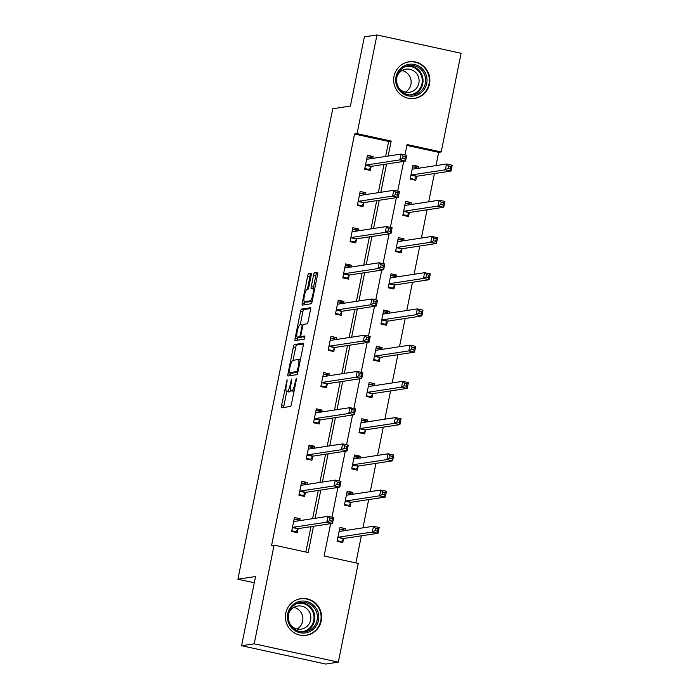 <?xml version="1.0" encoding="UTF-8"?>
<svg xmlns="http://www.w3.org/2000/svg" width="699" height="699" viewBox="0 0 699 699"><rect width="100%" height="100%" fill="white"/><g stroke="black" fill="none" stroke-linecap="round" stroke-linejoin="round"><path stroke-width="1.05" d="M287.106 379.723L281.557 405.595A2.333 0.472 -77.7 0 0 281.548 407.797A2.333 0.472 -77.7 0 0 281.592 407.797L290.496 406.442A2.333 0.472 -77.7 0 0 291.448 404.083L296.332 379.872L296.306 378.325L295.013 383.104A7.462 1.503 -77.7 0 1 291.955 390.645L291.212 390.758A7.462 1.503 -77.7 0 1 291.099 390.75A7.462 1.503 -77.7 0 1 291.099 383.707L291.71 379.024L290.408 383.812A7.462 1.503 -77.7 0 1 287.35 391.344L286.607 391.457A7.462 1.503 -77.7 0 1 286.494 391.457A7.462 1.503 -77.7 0 1 286.494 384.406L287.106 379.723M429.509 83.967A18.532 18.095 -98.7 0 1 414.559 98.419A18.532 18.095 -98.7 0 1 394.035 76.243A18.532 18.095 -98.7 0 1 408.985 61.783A18.532 18.095 -98.7 0 1 429.509 83.967M321.26 620.843A18.532 18.095 -98.7 0 1 306.311 635.295A18.532 18.095 -98.7 0 1 285.786 613.119A18.532 18.095 -98.7 0 1 300.736 598.659A18.532 18.095 -98.7 0 1 321.26 620.843M311.169 275.485A2.333 0.472 -77.7 0 0 311.169 273.283A2.333 0.472 -77.7 0 0 311.134 273.283L308.635 273.659A2.333 0.472 -77.7 0 0 307.682 276.018L302.256 302.912A2.333 0.472 -77.7 0 0 302.256 305.113L311.204 303.759A2.333 0.472 -77.7 0 0 312.156 301.4L317.582 274.506A2.333 0.472 -77.7 0 0 317.582 272.304L314.524 272.759A2.333 0.472 -77.7 0 0 313.571 275.118L311.247 286.625A2.333 0.472 -77.7 0 0 311.247 288.827A2.333 0.472 -77.7 0 0 311.282 288.836L312.785 288.608A6.239 1.258 -77.7 0 1 312.881 288.608A6.239 1.258 -77.7 0 1 312.829 294.733A6.239 1.258 -77.7 0 1 310.321 300.797L304.458 301.688A6.239 1.258 -77.7 0 1 304.362 301.688A6.239 1.258 -77.7 0 1 304.414 295.563A6.239 1.258 -77.7 0 1 306.913 289.5L307.892 289.351A2.333 0.472 -77.7 0 0 308.853 286.992L311.169 275.485M330.644 523.673L324.118 556.011L358.229 563.438L338.325 662.128L325.725 664.05L241.592 645.727L255.546 576.526L237.905 579.218L332.768 108.756L350.409 106.065L364.362 36.872L376.971 34.95L461.095 53.273L441.2 151.963L407.089 144.536L404.992 154.951M241.592 645.727L254.2 643.814L274.095 545.124L308.207 552.551L313.502 526.277M385.63 156.436L388.653 141.451L354.55 134.025L271.579 545.5L274.095 545.124M354.55 134.025L357.067 133.64L376.971 34.95M294.34 344.546A2.333 0.472 -77.7 0 0 293.388 346.896L287.962 373.799A2.333 0.472 -77.7 0 0 287.962 376.001A2.333 0.472 -77.7 0 0 287.997 376.001L296.909 374.647A2.333 0.472 -77.7 0 0 297.861 372.287L303.287 345.393A2.333 0.472 -77.7 0 0 303.287 343.192A2.333 0.472 -77.7 0 0 303.252 343.192L294.34 344.546L296.621 345.044A2.333 0.472 -77.7 0 0 295.66 347.394L293.056 360.317M295.109 338.351L300.535 311.457A2.333 0.472 -77.7 0 1 301.487 309.107L310.4 307.743A2.333 0.472 -77.7 0 1 310.435 307.743A2.333 0.472 -77.7 0 1 310.435 309.954L308.11 321.461A2.333 0.472 -77.7 0 1 307.158 323.812L303.541 324.362A2.333 0.472 -77.7 0 0 302.588 326.721L301.051 334.358A2.333 0.472 -77.7 0 0 301.051 336.56A2.333 0.472 -77.7 0 0 301.086 336.56L304.843 335.992L304.205 339.181L295.144 340.553A2.333 0.472 -77.7 0 1 295.109 340.553A2.333 0.472 -77.7 0 1 295.109 338.351L297.39 338.849L297.713 337.233M237.905 579.218L254.287 582.783M305.865 552.035L310.985 526.662M312.593 518.684L318.29 490.436M319.897 482.459L325.585 454.21M327.202 446.242L332.89 417.985M334.498 410.016L340.195 381.759M341.802 373.79L347.499 345.542M349.107 337.565L354.804 309.316M356.411 301.339L362.108 273.091M363.716 265.113L369.413 236.865M371.02 228.888L376.717 200.639M378.325 192.662L384.022 164.414M299.731 520.641L300.116 518.754L294.428 517.513L291.623 531.441L297.302 532.682L298.062 528.925M307.036 484.416L307.42 482.528L301.732 481.288L298.927 495.224L304.607 496.456L305.367 492.699M314.34 448.19L314.725 446.303L309.037 445.062L306.232 458.998L311.911 460.23L312.671 456.473M321.645 411.973L322.029 410.077L316.341 408.836L313.536 422.773L319.216 424.005L319.976 420.248M328.949 375.747L329.334 373.851L323.646 372.611L320.841 386.547L326.52 387.779L327.281 384.022M336.254 339.522L336.638 337.626L330.95 336.385L328.146 350.321L333.825 351.562L334.585 347.796M343.558 303.296L343.943 301.4L338.255 300.159L335.45 314.096L341.129 315.336L341.89 311.571M350.863 267.07L351.248 265.174L345.559 263.934L342.755 277.87L348.434 279.111L349.194 275.345M358.168 230.845L358.552 228.949L352.864 227.708L350.059 241.644L355.739 242.885L356.499 239.128M365.472 194.619L365.857 192.723L360.168 191.491L357.364 205.419L363.043 206.659L363.803 202.902M372.777 158.393L373.161 156.497L367.473 155.265L364.66 169.193L370.348 170.434L371.108 166.677M355.887 562.931L361.357 535.818M362.964 527.85L368.661 499.593M370.269 491.624L375.966 463.367M377.574 455.399L383.27 427.15M384.878 419.173L390.575 390.924M392.183 382.947L397.871 354.699M399.487 346.721L405.175 318.473M406.783 310.496L412.48 282.247M414.088 274.27L419.784 246.022M421.392 238.044L427.089 209.796M428.697 201.819L434.394 173.57M436.001 165.593L438.675 152.347L406.914 145.427M345.21 530.55L345.594 528.654L339.906 527.413L337.093 541.349L342.781 542.59L343.541 538.824M352.514 494.324L352.89 492.428L347.211 491.187L344.397 505.124L350.085 506.364L350.846 502.607M359.819 458.098L360.195 456.202L354.515 454.97L351.702 468.898L357.39 470.139L358.15 466.382M367.124 421.873L367.499 419.977L361.82 418.745L359.006 432.672L364.695 433.913L365.455 430.156M374.428 385.647L374.804 383.751L369.124 382.519L366.311 396.447L371.999 397.687L372.759 393.93M381.733 349.421L382.108 347.525L376.429 346.293L373.616 360.221L379.304 361.462L380.064 357.705M389.037 313.196L389.413 311.308L383.734 310.068L380.92 323.995L386.608 325.236L387.368 321.479M396.342 276.97L396.717 275.083L391.038 273.842L388.225 287.77L393.913 289.01L394.664 285.253M403.646 240.744L404.022 238.857L398.343 237.616L395.529 251.553L401.217 252.785L401.969 249.027M410.951 204.519L411.327 202.631L405.647 201.391L402.834 215.327L408.522 216.559L409.273 212.802M418.247 168.302L418.631 166.406L412.952 165.165L410.138 179.101L415.826 180.333L416.578 176.576M338.325 662.128L254.2 643.814M438.675 152.347L441.2 151.963M403.681 161.417L397.687 191.177M396.385 197.642L390.383 227.402M389.081 233.868L383.078 263.628M381.776 270.094L375.774 299.854M374.472 306.319L368.469 336.079M367.167 342.545L361.165 372.296M359.863 378.771L353.86 408.522M352.558 414.996L346.555 444.747M345.254 451.222L339.251 480.973M337.949 487.448L331.946 517.199M388.155 156.052L391.178 141.067L357.067 133.64M315.109 518.309L320.806 490.051M322.414 482.083L328.111 453.826M329.718 445.857L335.415 417.6M337.023 409.631L342.72 381.383M344.327 373.406L350.024 345.157M351.632 337.18L357.329 308.932M358.937 300.954L364.633 272.706M366.241 264.729L371.938 236.48M373.546 228.503L379.242 200.255M380.85 192.277L386.547 164.029M388.653 141.451L391.178 141.067M345.594 528.654L340.911 529.37M300.116 518.754L295.441 519.462M307.42 482.528L302.746 483.236M352.89 492.428L348.216 493.144M314.725 446.303L310.05 447.011M360.195 456.202L355.52 456.919M322.029 410.077L317.355 410.785M367.499 419.977L362.825 420.693M329.334 373.851L324.651 374.559M374.804 383.751L370.129 384.467M336.638 337.626L331.955 338.333M382.108 347.525L377.434 348.242M343.943 301.4L339.26 302.108M389.413 311.308L384.738 312.016M351.248 265.174L346.564 265.891M396.717 275.083L392.043 275.79M358.552 228.949L353.869 229.665M404.022 238.857L399.347 239.565M365.857 192.723L361.173 193.44M411.327 202.631L406.652 203.339M373.161 156.497L368.478 157.214M418.631 166.406L413.957 167.113M288.661 391.903A7.462 1.503 -77.7 0 0 288.766 391.947A7.462 1.503 -77.7 0 0 288.888 391.956L286.607 391.457M290.775 390.435A7.462 1.503 -77.7 0 1 289.631 391.842L288.888 391.956M293.265 391.204A7.462 1.503 -77.7 0 0 293.37 391.248A7.462 1.503 -77.7 0 0 293.484 391.248L291.212 390.758M294.061 391.16L293.484 391.248M286.765 391.51L283.829 406.084A2.333 0.472 -77.7 0 0 283.645 407.482M303.462 343.995L296.621 345.044M290.496 373.013L290.242 374.288A2.333 0.472 -77.7 0 0 290.059 375.686M289.168 371.186L289.159 372.724L297.005 371.536L298.342 366.582A7.462 1.503 -77.7 0 0 298.342 359.531A7.462 1.503 -77.7 0 0 298.228 359.531L292.881 360.343A7.462 1.503 -77.7 0 0 289.832 367.875L289.168 371.186M297.87 372.244L291.466 373.222M300.203 324.878L302.807 311.955L300.535 311.457M310.609 308.556L303.759 309.596A2.333 0.472 -77.7 0 0 302.807 311.955M303.287 337.04A2.333 0.472 -77.7 0 0 303.322 337.058A2.333 0.472 -77.7 0 0 303.357 337.058L304.982 336.804M299.792 324.939A6.239 1.258 -77.7 0 0 297.293 331.003A6.239 1.258 -77.7 0 0 297.241 337.128A6.239 1.258 -77.7 0 0 297.337 337.128L299.399 336.813A2.333 0.472 -77.7 0 0 300.36 334.463L301.898 326.826A2.333 0.472 -77.7 0 0 301.898 324.624A2.333 0.472 -77.7 0 0 301.863 324.624L299.792 324.939M299.425 337.582A6.239 1.258 -77.7 0 0 299.513 337.626A6.239 1.258 -77.7 0 0 299.609 337.626L297.337 337.128M302.082 336.787A2.333 0.472 -77.7 0 1 301.68 337.311L299.609 337.626M297.39 338.849A2.333 0.472 -77.7 0 0 297.206 340.247M306.546 302.143A6.239 1.258 -77.7 0 0 306.634 302.186A6.239 1.258 -77.7 0 0 306.73 302.186L304.458 301.688M312.165 301.356L306.73 302.186M317.757 273.108L316.796 273.257A2.333 0.472 -77.7 0 0 315.843 275.616L313.519 287.123A2.333 0.472 -77.7 0 0 313.344 288.704M304.86 301.793L304.528 303.401A2.333 0.472 -77.7 0 0 304.353 304.799M311.352 274.087L310.906 274.157A2.333 0.472 -77.7 0 0 309.954 276.507L307.35 289.43M339.74 541.926L341.61 541.638L343.637 538.684A2.377 0.481 102.3 0 1 343.864 538.483L377.993 533.293L372.305 532.053L373.476 526.242L339.347 531.441A2.377 0.481 102.3 0 1 339.312 531.441A2.377 0.481 102.3 0 1 339.198 531.301L339.146 531.179M337.233 540.685L341.61 541.638M339.574 529.073L343.952 530.025L344.205 530.698M375.485 528.261L373.476 526.242L379.164 527.483L377.993 533.293L377.294 531.074L377.766 528.75L375.485 528.261L375.022 530.585L377.294 531.074M337.853 537.592L337.958 537.444A2.377 0.481 102.3 0 1 338.176 537.243L372.305 532.053L375.022 530.585M379.164 527.483L377.766 528.75M298.726 520.799L298.482 520.126L294.096 519.174M294.262 532.018L296.14 531.738L291.754 530.777M329.544 520.676L331.815 521.174L332.287 518.85L330.015 518.352L329.544 520.676L326.835 522.144L328.006 516.343L333.685 517.583L332.514 523.385L326.835 522.144L292.706 527.343A2.377 0.481 -77.7 0 0 292.479 527.535L292.383 527.684M293.676 521.271L293.72 521.393A2.377 0.481 -77.7 0 0 293.833 521.533A2.377 0.481 -77.7 0 0 293.877 521.533L328.006 516.343L330.015 518.352M331.815 521.174L332.514 523.385L298.386 528.584A2.377 0.481 -77.7 0 0 298.167 528.776L296.14 531.738M332.287 518.85L333.685 517.583M298.185 601.795A16.033 15.658 -98.7 0 1 317.993 612.097A16.033 15.658 -98.7 0 1 308.058 632.289A16.033 15.658 -98.7 0 1 288.25 621.979A16.033 15.658 -98.7 0 1 298.185 601.795M307.438 631.197A14.845 14.504 81.3 0 0 300.631 602.398A14.845 14.504 81.3 0 0 288.766 620.467A14.845 14.504 81.3 0 0 307.438 631.197M293.807 607.387A11.691 11.42 -98.7 0 1 297.101 629.021M288.879 613.023A11.691 11.42 -98.7 0 1 310.531 614.928A11.691 11.42 -98.7 0 1 290.723 625.107M300.911 635.286A18.41 17.982 81.3 0 0 320.605 612.831A18.41 17.982 81.3 0 0 295.581 600.275M426.722 83.504A16.033 15.658 -98.7 0 1 408.207 95.842A16.033 15.658 -98.7 0 1 396.027 76.82A16.033 15.658 -98.7 0 1 414.533 64.491A16.033 15.658 -98.7 0 1 426.722 83.504M396.91 77.108A14.845 14.504 81.3 0 0 413.354 94.881A14.845 14.504 81.3 0 0 425.333 83.295A14.845 14.504 81.3 0 0 408.889 65.523A14.845 14.504 81.3 0 0 396.91 77.108M402.056 70.512A11.691 11.42 -98.7 0 1 405.35 92.154M397.137 76.147A11.691 11.42 -98.7 0 1 418.867 83.164A11.691 11.42 -98.7 0 1 398.972 88.24M409.168 98.41A18.41 17.982 81.3 0 0 428.994 84.002A18.41 17.982 81.3 0 0 403.839 63.399M347.045 505.7L348.915 505.412L350.942 502.459A2.377 0.481 102.3 0 1 351.169 502.258L385.298 497.068L379.609 495.827L380.78 490.016L346.652 495.215A2.377 0.481 102.3 0 1 346.617 495.215A2.377 0.481 102.3 0 1 346.494 495.075L346.451 494.953M344.537 504.46L348.915 505.412M346.879 492.847L351.256 493.8L351.51 494.473M382.79 492.035L380.78 490.016L386.468 491.257L385.298 497.068L384.599 494.848L385.07 492.533L382.79 492.035L382.327 494.359L384.599 494.848M345.157 501.366L345.262 501.218A2.377 0.481 102.3 0 1 345.481 501.017L379.609 495.827L382.327 494.359M386.468 491.257L385.07 492.533M354.349 469.475L356.219 469.186L358.246 466.233A2.377 0.481 102.3 0 1 358.473 466.032L392.602 460.842L386.914 459.601L388.085 453.8L353.956 458.99A2.377 0.481 102.3 0 1 353.921 458.99A2.377 0.481 102.3 0 1 353.799 458.85L353.755 458.727M351.842 468.234L356.219 469.186M354.183 456.622L358.561 457.583L358.814 458.256M390.094 455.809L388.085 453.8L393.773 455.032L392.602 460.842L391.903 458.623L392.375 456.307L390.094 455.809L389.631 458.133L391.903 458.623M352.462 465.141L352.567 464.992A2.377 0.481 102.3 0 1 352.785 464.791L386.914 459.601L389.631 458.133M393.773 455.032L392.375 456.307M306.031 484.573L305.786 483.9L301.4 482.948M301.566 495.792L303.445 495.512L299.058 494.56M336.848 484.451L339.12 484.949L339.592 482.625L337.32 482.127L336.848 484.451L334.139 485.919L335.31 480.117L340.99 481.358L339.819 487.159L334.139 485.919L300.011 491.117A2.377 0.481 -77.7 0 0 299.784 491.31L299.688 491.458M300.981 485.045L301.024 485.176A2.377 0.481 -77.7 0 0 301.138 485.307A2.377 0.481 -77.7 0 0 301.182 485.307L335.31 480.117L337.32 482.127M339.12 484.949L339.819 487.159L305.69 492.358A2.377 0.481 -77.7 0 0 305.472 492.55L303.445 495.512M339.592 482.625L340.99 481.358M313.335 448.347L313.091 447.675L308.705 446.722M308.871 459.566L310.749 459.287L306.363 458.334M344.153 448.225L346.424 448.723L346.896 446.399L344.624 445.901L344.153 448.225L341.444 449.693L342.615 443.891L348.294 445.132L347.123 450.934L341.444 449.693L307.315 454.892A2.377 0.481 -77.7 0 0 307.088 455.084L306.992 455.232M308.285 448.819L308.329 448.95A2.377 0.481 -77.7 0 0 308.442 449.081A2.377 0.481 -77.7 0 0 308.486 449.09L342.615 443.891L344.624 445.901M346.424 448.723L347.123 450.934L312.995 456.132A2.377 0.481 -77.7 0 0 312.776 456.325L310.749 459.287M346.896 446.399L348.294 445.132M361.654 433.249L363.524 432.961L365.551 430.007A2.377 0.481 102.3 0 1 365.778 429.806L399.907 424.616L394.219 423.376L395.389 417.574L361.261 422.764A2.377 0.481 102.3 0 1 361.226 422.764A2.377 0.481 102.3 0 1 361.103 422.624L361.06 422.502M359.146 432.008L363.524 432.961M361.488 420.396L365.865 421.357L366.119 422.03M397.399 419.583L395.389 417.574L401.077 418.806L399.907 424.616L399.208 422.397L399.671 420.082L397.399 419.583L396.936 421.908L399.208 422.397M359.767 428.915L359.871 428.767A2.377 0.481 102.3 0 1 360.09 428.574L394.219 423.376L396.936 421.908M401.077 418.806L399.671 420.082M368.958 397.023L370.828 396.735L372.855 393.782A2.377 0.481 102.3 0 1 373.083 393.581L407.211 388.391L401.523 387.15L402.694 381.348L368.565 386.538A2.377 0.481 102.3 0 1 368.53 386.538A2.377 0.481 102.3 0 1 368.408 386.398L368.364 386.276M366.451 395.783L370.828 396.735M368.792 384.17L373.17 385.132L373.423 385.804M404.704 383.358L402.694 381.348L408.382 382.58L407.211 388.391L406.512 386.18L406.975 383.856L404.704 383.358L404.24 385.682L406.512 386.18M367.071 392.689L367.176 392.541A2.377 0.481 102.3 0 1 367.394 392.349L401.523 387.15L404.24 385.682M408.382 382.58L406.975 383.856M376.263 360.798L378.133 360.518L380.16 357.556A2.377 0.481 102.3 0 1 380.387 357.355L414.516 352.165L408.828 350.924L409.998 345.123L375.87 350.313A2.377 0.481 102.3 0 1 375.835 350.313A2.377 0.481 102.3 0 1 375.713 350.173L375.669 350.05M373.755 359.557L378.133 360.518M376.097 347.945L380.474 348.906L380.719 349.579M412.008 347.132L409.998 345.123L415.687 346.354L414.516 352.165L413.817 349.954L414.28 347.63L412.008 347.132L411.545 349.456L413.817 349.954M374.376 356.464L374.481 356.315A2.377 0.481 102.3 0 1 374.699 356.123L408.828 350.924L411.545 349.456M415.687 346.354L414.28 347.63M320.64 412.122L320.395 411.449L316.009 410.496M316.175 423.349L318.054 423.061L313.668 422.109M351.457 411.999L353.729 412.497L354.201 410.173L351.929 409.684L351.457 411.999L348.749 413.476L349.919 407.666L355.599 408.906L354.428 414.708L348.749 413.476L314.62 418.666A2.377 0.481 -77.7 0 0 314.393 418.867L314.288 419.016M315.59 412.593L315.633 412.725A2.377 0.481 -77.7 0 0 315.747 412.864A2.377 0.481 -77.7 0 0 315.782 412.864L349.919 407.666L351.929 409.684M353.729 412.497L354.428 414.708L320.299 419.907A2.377 0.481 -77.7 0 0 320.081 420.099L318.054 423.061M354.201 410.173L355.599 408.906M327.945 375.896L327.7 375.223L323.314 374.271M323.48 387.124L325.358 386.835L320.972 385.883M358.762 375.774L361.034 376.272L361.505 373.948L359.234 373.458L358.762 375.774L356.053 377.25L357.224 371.44L362.903 372.681L361.733 378.482L356.053 377.25L321.916 382.44A2.377 0.481 -77.7 0 0 321.697 382.641L321.592 382.79M322.886 376.368L322.938 376.499A2.377 0.481 -77.7 0 0 323.052 376.639L357.224 371.44L359.234 373.458M361.034 376.272L361.733 378.482L327.604 383.681A2.377 0.481 -77.7 0 0 327.385 383.873L325.358 386.835M361.505 373.948L362.903 372.681M335.249 339.67L335.004 338.998L330.618 338.045M330.784 350.898L332.663 350.61L328.277 349.657M366.066 339.548L368.338 340.046L368.81 337.722L366.538 337.233L366.066 339.548L363.358 341.025L364.529 335.214L370.208 336.455L369.037 342.257L363.358 341.025L329.22 346.215A2.377 0.481 -77.7 0 0 329.002 346.416L328.897 346.564M330.19 340.142L330.243 340.273A2.377 0.481 -77.7 0 0 330.356 340.413A2.377 0.481 -77.7 0 0 330.391 340.413L364.529 335.214L366.538 337.233M368.338 340.046L369.037 342.257L334.908 347.455A2.377 0.481 -77.7 0 0 334.69 347.648L332.663 350.61M368.81 337.722L370.208 336.455M342.554 303.445L342.309 302.772L337.923 301.819M338.089 314.672L339.967 314.384L335.581 313.432M373.371 303.331L375.643 303.82L376.114 301.496L373.843 301.007L373.371 303.331L370.662 304.799L371.833 298.989L377.512 300.229L376.342 306.031L370.662 304.799L336.525 309.989A2.377 0.481 -77.7 0 0 336.306 310.19L336.202 310.339M337.495 303.925L337.547 304.048A2.377 0.481 -77.7 0 0 337.661 304.187A2.377 0.481 -77.7 0 0 337.696 304.187L371.833 298.989L373.843 301.007M375.643 303.82L376.342 306.031L342.213 311.23A2.377 0.481 -77.7 0 0 341.994 311.422L339.967 314.384M376.114 301.496L377.512 300.229M349.858 267.219L349.614 266.546L345.227 265.594M345.393 278.447L347.272 278.158L342.886 277.206M380.675 267.105L382.947 267.595L383.419 265.279L381.147 264.781L380.675 267.105L377.967 268.573L379.138 262.763L384.817 264.004L383.646 269.814L377.967 268.573L343.829 273.763A2.377 0.481 -77.7 0 0 343.611 273.964L343.506 274.113M344.799 267.7L344.852 267.822A2.377 0.481 -77.7 0 0 344.965 267.962A2.377 0.481 -77.7 0 0 345 267.962L379.138 262.763L381.147 264.781M382.947 267.595L383.646 269.814L349.517 275.004A2.377 0.481 -77.7 0 0 349.299 275.205L347.272 278.158M383.419 265.279L384.817 264.004M357.163 230.993L356.909 230.321L352.532 229.368M352.698 242.221L354.576 241.933L350.19 240.98M387.98 230.88L390.252 231.369L390.724 229.054L388.452 228.556L387.98 230.88L385.271 232.348L386.442 226.537L392.122 227.778L390.951 233.588L385.271 232.348L351.134 237.538A2.377 0.481 -77.7 0 0 350.915 237.739L350.811 237.887M352.104 231.474L352.156 231.596A2.377 0.481 -77.7 0 0 352.27 231.736A2.377 0.481 -77.7 0 0 352.305 231.736L386.442 226.537L388.452 228.556M390.252 231.369L390.951 233.588L356.822 238.778A2.377 0.481 -77.7 0 0 356.604 238.979L354.576 241.933M390.724 229.054L392.122 227.778M383.568 324.572L385.437 324.292L387.464 321.33A2.377 0.481 102.3 0 1 387.692 321.129L421.82 315.939L416.132 314.699L417.303 308.897L383.174 314.087A2.377 0.481 102.3 0 1 383.139 314.087A2.377 0.481 102.3 0 1 383.017 313.947L382.973 313.825M381.06 323.331L385.437 324.292M383.393 311.728L387.779 312.68L388.024 313.353M419.313 310.906L417.303 308.897L422.991 310.138L421.82 315.939L421.121 313.729L421.584 311.404L419.313 310.906L418.85 313.231L421.121 313.729M381.68 320.238L381.785 320.09A2.377 0.481 102.3 0 1 382.003 319.897L416.132 314.699L418.85 313.231M422.991 310.138L421.584 311.404M390.872 288.346L392.742 288.067L394.769 285.105A2.377 0.481 102.3 0 1 394.996 284.912L429.125 279.714L423.437 278.473L424.608 272.671L390.479 277.861A2.377 0.481 102.3 0 1 390.444 277.861A2.377 0.481 102.3 0 1 390.322 277.721L390.278 277.599M388.364 287.106L392.742 288.067M390.697 275.502L395.084 276.454L395.328 277.127M426.617 274.681L424.608 272.671L430.296 273.912L429.125 279.714L428.426 277.503L428.889 275.179L426.617 274.681L426.154 277.005L428.426 277.503M388.985 284.012L389.09 283.864A2.377 0.481 102.3 0 1 389.308 283.672L423.437 278.473L426.154 277.005M430.296 273.912L428.889 275.179M398.177 252.121L400.046 251.841L402.074 248.879A2.377 0.481 102.3 0 1 402.301 248.687L436.429 243.488L430.741 242.247L431.912 236.445L397.783 241.636A2.377 0.481 102.3 0 1 397.748 241.636A2.377 0.481 102.3 0 1 397.626 241.504L397.582 241.373M395.66 250.889L400.046 251.841M398.002 239.276L402.388 240.229L402.633 240.902M433.922 238.455L431.912 236.445L437.6 237.686L436.429 243.488L435.73 241.277L436.193 238.953L433.922 238.455L433.459 240.779L435.73 241.277M396.289 247.787L396.394 247.638A2.377 0.481 102.3 0 1 396.613 247.446L430.741 242.247L433.459 240.779M437.6 237.686L436.193 238.953M405.481 215.895L407.351 215.615L409.378 212.653A2.377 0.481 102.3 0 1 409.597 212.461L443.734 207.262L438.046 206.022L439.217 200.22L405.088 205.419A2.377 0.481 102.3 0 1 405.053 205.41A2.377 0.481 102.3 0 1 404.931 205.279L404.887 205.148M402.965 214.663L407.351 215.615M405.306 203.051L409.693 204.003L409.937 204.676M441.226 202.229L439.217 200.22L444.905 201.461L443.734 207.262L443.035 205.052L443.498 202.727L441.226 202.229L440.754 204.554L443.035 205.052M403.594 211.561L403.69 211.413A2.377 0.481 102.3 0 1 403.917 211.22L438.046 206.022L440.754 204.554M444.905 201.461L443.498 202.727M364.467 194.776L364.214 194.104L359.836 193.142M360.002 205.995L361.872 205.707L357.495 204.755M395.284 194.654L397.556 195.143L398.028 192.828L395.748 192.33L395.284 194.654L392.576 196.122L393.738 190.32L399.426 191.552L398.255 197.363L392.576 196.122L358.438 201.312A2.377 0.481 -77.7 0 0 358.22 201.513L358.115 201.662M359.408 195.248L359.461 195.37A2.377 0.481 -77.7 0 0 359.574 195.51L393.738 190.32L395.748 192.33M397.556 195.143L398.255 197.363L364.127 202.553A2.377 0.481 -77.7 0 0 363.899 202.754L361.872 205.707M398.028 192.828L399.426 191.552M412.786 179.678L414.656 179.39L416.683 176.428A2.377 0.481 102.3 0 1 416.901 176.235L451.038 171.037L445.35 169.805L446.521 163.994L412.393 169.193A2.377 0.481 102.3 0 1 412.358 169.193A2.377 0.481 102.3 0 1 412.235 169.053L412.192 168.922M410.269 178.437L414.656 179.39M412.611 166.825L416.997 167.777L417.242 168.45M448.531 166.013L446.521 163.994L452.209 165.235L451.038 171.037L450.339 168.826L450.803 166.502L448.531 166.013L448.059 168.328L450.339 168.826M410.898 175.344L410.995 175.196A2.377 0.481 102.3 0 1 411.222 174.995L445.35 169.805L448.059 168.328M452.209 165.235L450.803 166.502M371.772 158.551L371.519 157.878L367.141 156.917M367.307 169.77L369.177 169.481L364.799 168.529M402.589 158.428L404.861 158.918L405.333 156.602L403.052 156.104L402.589 158.428L399.872 159.896L401.043 154.095L406.731 155.327L405.56 161.137L399.872 159.896L365.743 165.095A2.377 0.481 -77.7 0 0 365.525 165.287L365.42 165.436M366.713 159.023L366.765 159.145A2.377 0.481 -77.7 0 0 366.879 159.285A2.377 0.481 -77.7 0 0 366.914 159.285L401.043 154.095L403.052 156.104M404.861 158.918L405.56 161.137L371.431 166.327A2.377 0.481 -77.7 0 0 371.204 166.528L369.177 169.481M405.333 156.602L406.731 155.327M287.079 381.514L286.441 381.374M296.289 380.116L295.642 379.976M291.684 380.815L291.037 380.675M289.631 391.842L287.35 391.344M291.055 383.952L290.408 383.812M294.069 391.099L291.955 390.645M295.651 383.244L295.013 383.104M283.829 406.084L281.557 405.595M290.242 374.288L287.962 373.799M295.66 347.394L293.388 346.896M297.975 371.746L297.005 371.536M298.316 370.024L297.678 369.885M298.989 366.722L298.342 366.582M303.759 309.596L301.487 309.107M303.357 337.058L301.086 336.56M301.68 337.311L299.399 336.813M301.007 334.603L300.36 334.463M302.545 326.966L301.898 326.826M312.2 301.208L310.321 300.797M313.519 287.123L311.247 286.625M315.843 275.616L313.571 275.118M316.796 273.257L314.524 272.759M304.528 303.401L302.256 302.912M309.954 276.507L307.682 276.018M310.906 274.157L308.635 273.659M343.637 538.684L337.958 537.444M343.864 538.483L338.176 537.243M339.635 531.397L339.198 531.301M293.72 521.393L294.157 521.489M292.706 527.343L298.386 528.584M292.479 527.535L298.167 528.776M299.329 602.66A14.845 14.504 -98.7 0 1 303.777 631.896M301.278 631.817A14.364 14.024 81.3 0 0 313.519 613.801A14.364 14.024 81.3 0 0 296.961 603.482M407.578 65.785A14.845 14.504 -98.7 0 1 412.034 95.02M409.535 94.942A14.364 14.024 81.3 0 0 421.986 83.635A14.364 14.024 81.3 0 0 405.219 66.606M350.942 502.459L345.262 501.218M351.169 502.258L345.481 501.017M346.94 495.172L346.494 495.075M358.246 466.233L352.567 464.992M358.473 466.032L352.785 464.791M354.244 458.946L353.799 458.85M301.024 485.176L301.461 485.272M300.011 491.117L305.69 492.358M299.784 491.31L305.472 492.55M308.329 448.95L308.766 449.046M307.315 454.892L312.995 456.132M307.088 455.084L312.776 456.325M365.551 430.007L359.871 428.767M365.778 429.806L360.09 428.574M361.549 422.72L361.103 422.624M372.855 393.782L367.176 392.541M373.083 393.581L367.394 392.349M368.854 386.495L368.408 386.398M380.16 357.556L374.481 356.315M380.387 357.355L374.699 356.123M376.158 350.269L375.713 350.173M315.633 412.725L316.07 412.821M314.62 418.666L320.299 419.907M314.393 418.867L320.081 420.099M322.938 376.499L323.375 376.595M321.916 382.44L327.604 383.681M321.697 382.641L327.385 383.873M330.243 340.273L330.679 340.369M329.22 346.215L334.908 347.455M329.002 346.416L334.69 347.648M337.547 304.048L337.984 304.144M336.525 309.989L342.213 311.23M336.306 310.19L341.994 311.422M344.852 267.822L345.289 267.918M343.829 273.763L349.517 275.004M343.611 273.964L349.299 275.205M352.156 231.596L352.593 231.692M351.134 237.538L356.822 238.778M350.915 237.739L356.604 238.979M387.464 321.33L381.785 320.09M387.692 321.129L382.003 319.897M383.463 314.043L383.017 313.947M394.769 285.105L389.09 283.864M394.996 284.912L389.308 283.672M390.767 277.818L390.322 277.721M402.074 248.879L396.394 247.638M402.301 248.687L396.613 247.446M398.072 241.601L397.626 241.504M409.378 212.653L403.69 211.413M409.597 212.461L403.917 211.22M405.376 205.375L404.931 205.279M359.461 195.37L359.898 195.467M358.438 201.312L364.127 202.553M358.22 201.513L363.899 202.754M416.683 176.428L410.995 175.196M416.901 176.235L411.222 174.995M412.681 169.149L412.235 169.053M366.765 159.145L367.202 159.241M365.743 165.095L371.431 166.327M365.525 165.287L371.204 166.528M288.766 391.947L286.494 391.457M293.37 391.248L291.099 390.75M300.343 359.968L298.342 359.531M303.322 337.058L301.051 336.56M299.513 337.626L297.241 337.128M306.634 302.186L304.362 301.688M314.655 288.993L312.881 288.608M305.891 635.242L304.266 635.487M300.352 598.842L298.726 599.087M408.6 61.966L406.984 62.211M414.14 98.367L412.524 98.611"/></g></svg>
